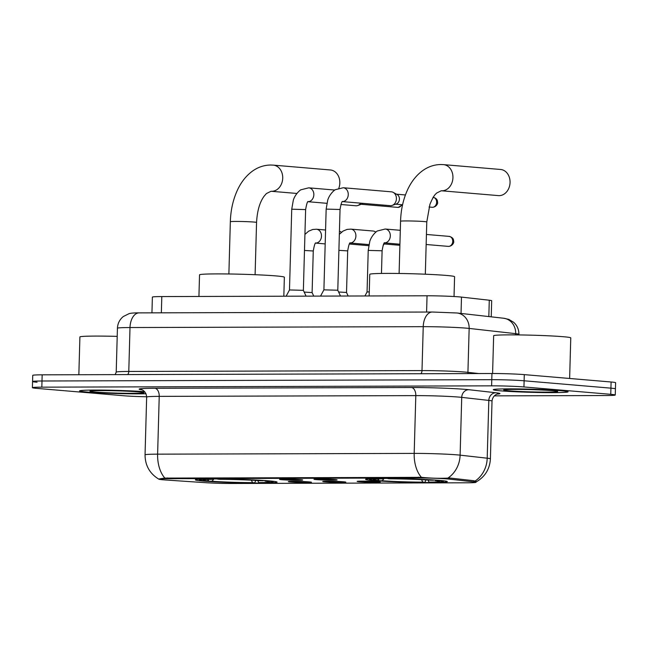 <?xml version="1.0" encoding="UTF-8"?>
<svg xmlns="http://www.w3.org/2000/svg" width="648" height="648" viewBox="0 0 648 648"><rect width="100%" height="100%" fill="white"/><g stroke="black" fill="none" stroke-linecap="round" stroke-linejoin="round"><path stroke-width="0.97" d="M373.515 480.573A40.889 1.709 -178.4 0 0 419.159 482.46A40.889 1.709 -178.4 0 0 447.314 481.618A40.889 1.709 -178.4 0 0 439.368 480.379A40.889 1.709 -178.4 0 0 393.717 478.499A40.889 1.709 -178.4 0 0 365.569 479.334A40.889 1.709 -178.4 0 0 373.515 480.573M203.294 481.075A40.889 1.709 -178.4 0 0 248.945 482.963A40.889 1.709 -178.4 0 0 277.093 482.12A40.889 1.709 -178.4 0 0 269.147 480.881A40.889 1.709 -178.4 0 0 223.503 478.994A40.889 1.709 -178.4 0 0 195.348 479.836A40.889 1.709 -178.4 0 0 203.294 481.075M309.193 481.91A11.575 0.486 1.6 0 1 311.437 482.25A11.575 0.486 1.6 0 1 303.612 482.501A11.575 0.486 1.6 0 1 290.555 481.966A11.575 0.486 1.6 0 1 288.311 481.602A11.575 0.486 1.6 0 1 296.411 481.375A11.575 0.486 1.6 0 1 309.193 481.91M343.61 481.804A11.575 0.486 1.6 0 1 345.854 482.144A11.575 0.486 1.6 0 1 338.029 482.395A11.575 0.486 1.6 0 1 324.972 481.861A11.575 0.486 1.6 0 1 322.728 481.496A11.575 0.486 1.6 0 1 330.828 481.278A11.575 0.486 1.6 0 1 343.61 481.804M378.027 481.707A11.575 0.486 1.6 0 1 380.271 482.047A11.575 0.486 1.6 0 1 372.446 482.298A11.575 0.486 1.6 0 1 359.389 481.764A11.575 0.486 1.6 0 1 357.145 481.399A11.575 0.486 1.6 0 1 365.245 481.172A11.575 0.486 1.6 0 1 378.027 481.707M300.453 479.658A11.575 0.486 1.6 0 1 302.697 479.99A11.575 0.486 1.6 0 1 294.872 480.249A11.575 0.486 1.6 0 1 281.815 479.706A11.575 0.486 1.6 0 1 279.563 479.35A11.575 0.486 1.6 0 1 287.671 479.123A11.575 0.486 1.6 0 1 300.453 479.658M334.862 479.552A11.575 0.486 1.6 0 1 337.114 479.893A11.575 0.486 1.6 0 1 329.289 480.144A11.575 0.486 1.6 0 1 316.232 479.609A11.575 0.486 1.6 0 1 313.98 479.245A11.575 0.486 1.6 0 1 322.088 479.026A11.575 0.486 1.6 0 1 334.862 479.552M165.475 479.974A20.833 0.875 1.6 0 1 163.077 479.787A20.833 0.875 1.6 0 1 159.027 479.156A20.833 0.875 1.6 0 1 167.516 478.694L418.495 477.957A20.833 0.875 1.6 0 1 449.493 479.139L473.81 481.877A20.833 0.875 1.6 0 1 475.964 482.323A20.833 0.875 1.6 0 1 467.483 482.784L231.838 483.481A20.833 0.875 1.6 0 1 205.124 482.663L165.475 479.974M151.94 312.846L152.377 297.084A23.142 0.972 1.6 0 1 161.806 296.573L427.048 295.788A23.142 0.972 1.6 0 1 461.489 297.1L489.281 300.226A23.142 0.972 1.6 0 1 491.678 300.729L491.233 316.84M144.65 391.676A37.414 1.563 -178.4 0 0 103.502 390.12A37.414 1.563 -178.4 0 0 79.558 390.914A37.414 1.563 -178.4 0 0 86.824 392.048A37.414 1.563 -178.4 0 0 146.011 393.757A37.033 1.547 -178.4 0 1 87.14 392.048A37.033 1.547 -178.4 0 1 79.939 390.93A37.033 1.547 -178.4 0 1 103.858 390.145A37.033 1.547 -178.4 0 1 144.674 391.708M500.572 390.833A37.414 1.563 -178.4 0 0 542.344 392.558A37.414 1.563 -178.4 0 0 568.102 391.789A37.414 1.563 -178.4 0 0 560.828 390.655A37.414 1.563 -178.4 0 0 519.056 388.93A37.414 1.563 -178.4 0 0 493.298 389.699A37.414 1.563 -178.4 0 0 500.572 390.833M161.141 479.018C157.01 479.301 158.258 478.994 164.876 478.094A26.997 16.006 89.8 0 1 157.618 454.159A30.861 1.296 1.6 0 0 145.047 454.847C145.144 465.466 149.704 473.55 158.736 479.107L158.728 479.091M164.876 478.094L421.443 477.341C430.394 478.192 438.55 478.475 445.921 478.175L449.834 478.022L474.15 480.759L476.126 481.942C485.012 476.807 489.775 469.12 490.406 458.865L492.018 401.08A30.861 1.296 -178.4 0 0 488.819 400.415L461.724 397.37A30.861 1.296 -178.4 0 0 458.93 397.094A30.861 1.296 -178.4 0 0 415.805 395.62L159.23 396.374A30.861 1.296 -178.4 0 0 146.659 397.062C146.189 390.282 140.243 389.165 141.483 389.683M494.278 395.863L605.831 395.539A23.142 0.972 -178.4 0 0 615.252 395.021L615.43 388.857A23.142 0.972 -178.4 0 0 610.926 388.16L524.119 380.789A23.142 0.972 -178.4 0 0 491.775 379.679L41.999 381A23.142 0.972 -178.4 0 0 32.57 381.518A23.142 0.972 -178.4 0 0 37.074 382.223M615.252 395.021A23.142 0.972 -178.4 0 0 610.756 394.324L523.949 386.953A23.142 0.972 -178.4 0 0 491.605 385.844L41.828 387.164A23.142 0.972 -178.4 0 0 32.4 387.682A23.142 0.972 -178.4 0 0 36.895 388.387L123.711 395.75A23.142 0.972 -178.4 0 0 146.667 396.77M42.169 374.836A23.142 0.972 -178.4 0 0 32.748 375.354L32.57 381.518A23.142 0.972 -178.4 0 1 41.999 381L491.775 379.679A23.142 0.972 -178.4 0 1 524.119 380.789L610.926 388.16A23.142 0.972 -178.4 0 1 615.43 388.857L615.6 382.693A23.142 0.972 -178.4 0 0 611.105 381.996L524.289 374.625A23.142 0.972 -178.4 0 0 491.945 373.515L42.169 374.836L41.828 387.164M117.207 336.377A38.572 1.612 -178.4 0 0 79.907 336.952L78.845 374.73M95.216 392.024A26.997 1.134 -178.4 0 0 125.89 393.279A26.997 1.134 -178.4 0 0 143.921 392.664A26.997 1.134 -178.4 0 0 138.696 391.894A26.997 1.134 -178.4 0 0 109.099 390.663A26.997 1.134 -178.4 0 0 89.991 391.157A26.997 1.134 -178.4 0 0 95.216 392.024M560.52 390.655A37.033 1.547 -178.4 0 0 519.178 388.946A37.033 1.547 -178.4 0 0 493.687 389.707A37.033 1.547 -178.4 0 0 500.88 390.833A37.033 1.547 -178.4 0 0 542.222 392.542A37.033 1.547 -178.4 0 0 567.713 391.781A37.033 1.547 -178.4 0 0 560.52 390.655M569.633 378.473L570.767 337.892A38.572 1.612 -178.4 0 0 563.266 336.717A38.572 1.612 -178.4 0 0 520.206 334.943A38.572 1.612 -178.4 0 0 493.646 335.737L492.593 373.515M508.955 390.809A26.997 1.134 -178.4 0 0 539.638 392.064A26.997 1.134 -178.4 0 0 557.669 391.449A26.997 1.134 -178.4 0 0 552.444 390.679A26.997 1.134 -178.4 0 0 522.839 389.44A26.997 1.134 -178.4 0 0 503.731 389.942A26.997 1.134 -178.4 0 0 508.955 390.809M338.839 188.163A13.114 10.546 -85.1 0 0 330.383 169.97L273.27 165.127A13.114 10.546 94.9 0 1 282.698 178.621A13.114 10.546 94.9 0 1 271.796 191.29A13.114 10.546 94.9 0 1 271.05 191.265L266.425 193.541L264.117 196.19C259.718 202.184 257.199 210.94 256.559 222.466A13.114 0.551 1.6 0 0 254.016 222.061A13.114 0.551 1.6 0 0 235.686 221.438A13.114 0.551 1.6 0 0 230.34 221.729C230.696 210.009 233.118 199.349 237.597 189.743C241.267 181.975 246.143 175.827 252.218 171.299C257.847 167.208 264.003 165.11 270.694 165.021L273.27 165.127M283.832 296.209L284.359 277.214A42.428 1.774 -178.4 0 0 276.113 275.926A42.428 1.774 -178.4 0 0 228.744 273.974A42.428 1.774 -178.4 0 0 199.535 274.849L198.928 296.46M255.733 480.403L254.745 482.825A36.725 1.539 -178.4 0 1 209.101 481.262L207.895 479.723M263.542 480.468L263.347 480.703A36.725 1.539 -178.4 0 0 217.704 479.131L217.59 478.937M268.151 480.8L267.916 481.083A36.725 1.539 -178.4 0 1 272.897 482.072L273.667 481.334M257.702 480.516L258.844 482.622L260.958 482.809A36.725 1.539 -178.4 0 0 272.897 482.072M263.347 480.703L260.472 480.711A33.17 1.385 -178.4 0 0 219.818 479.318L217.704 479.131M258.844 482.622A33.17 1.385 -178.4 0 0 269.357 481.845A33.17 1.385 -178.4 0 0 265.04 481.091L267.916 481.083M209.101 481.262L211.977 481.253A33.17 1.385 -178.4 0 0 252.631 482.647L254.745 482.825M265.04 481.091L264.603 480.541M213.872 478.921L213.605 479.334A33.17 1.385 -178.4 0 0 203.091 479.998A33.17 1.385 -178.4 0 0 207.409 480.865L204.533 480.873A36.725 1.539 -178.4 0 1 199.543 480.022A36.725 1.539 -178.4 0 1 211.491 479.156L213.605 479.334L211.977 481.253M252.631 482.647L251.286 480.16M207.409 480.865L208.599 479.439M441.272 190.763L498.377 195.607A13.114 10.546 -85.1 0 0 499.122 195.639A13.114 10.546 -85.1 0 0 510.033 182.971A13.114 10.546 -85.1 0 0 500.596 169.476L443.483 164.624A13.114 10.546 94.9 0 1 452.92 178.127A13.114 10.546 94.9 0 1 442.009 190.796A13.114 10.546 94.9 0 1 441.272 190.763L436.639 193.039C435.723 194.303 434.217 194.076 429.924 204.347L426.781 221.964A13.114 0.551 1.6 0 0 424.229 221.567A13.114 0.551 1.6 0 0 405.907 220.936A13.114 0.551 1.6 0 0 400.561 221.227C400.918 209.506 403.331 198.847 407.819 189.24C411.488 181.472 416.356 175.333 422.439 170.805C428.061 166.706 434.217 164.616 440.907 164.519L443.483 164.624M454.029 296.533L454.58 276.712A42.428 1.774 -178.4 0 0 446.334 275.432A42.428 1.774 -178.4 0 0 398.966 273.472A42.428 1.774 -178.4 0 0 369.749 274.347L369.149 295.958M425.955 479.901L424.966 482.323A36.725 1.539 -178.4 0 1 379.315 480.759L378.108 479.22M433.755 479.966L433.561 480.2A36.725 1.539 -178.4 0 0 387.917 478.637L387.812 478.435M438.372 480.298L438.129 480.589A36.725 1.539 -178.4 0 1 443.111 481.569L443.888 480.84M427.915 480.022L429.057 482.128L431.171 482.306A36.725 1.539 -178.4 0 0 443.111 481.569M433.561 480.2L430.685 480.209A33.17 1.385 -178.4 0 0 390.031 478.815L387.917 478.637M429.057 482.128A33.17 1.385 -178.4 0 0 439.571 481.343A33.17 1.385 -178.4 0 0 435.254 480.597L438.129 480.589M379.315 480.759L382.19 480.751A33.17 1.385 -178.4 0 0 422.844 482.144L424.966 482.323M435.254 480.597L434.816 480.038M384.094 478.418L383.819 478.832A33.17 1.385 -178.4 0 0 373.313 479.496A33.17 1.385 -178.4 0 0 377.622 480.362L374.747 480.37A36.725 1.539 -178.4 0 1 369.765 479.52A36.725 1.539 -178.4 0 1 381.704 478.653L383.819 478.832L382.19 480.751M422.844 482.144L421.5 479.658M377.622 480.362L378.821 478.937M289.486 289.948L303.369 290.336L305.621 209.588L291.738 209.207L289.486 289.948L286.132 296.209M360.661 203.156A6.942 5.581 94.9 0 1 357.736 205.521A6.942 5.581 94.9 0 1 356.214 205.781A6.942 5.581 94.9 0 1 355.817 205.764L340.905 204.501M363.139 203.367A5.014 4.034 94.9 0 1 361.932 204.055L357.736 205.521M320.549 296.104L323.903 289.842L337.778 290.231L340.492 296.047M343.213 187.742A6.942 5.581 94.9 0 1 343.254 187.742L391.408 191.832A6.942 5.581 94.9 0 1 393.255 192.399A6.942 5.581 94.9 0 1 396.414 198.734A6.942 5.581 94.9 0 1 392.153 205.416A6.942 5.581 94.9 0 1 390.631 205.683A6.942 5.581 94.9 0 1 390.234 205.667L342.549 201.617M393.255 192.399L397.151 194.546A5.014 4.034 94.9 0 1 399.427 199.122A5.014 4.034 94.9 0 1 396.349 203.95L392.153 205.416M304.179 292.078L312.109 292.588L313.754 296.128M339.431 231.247A6.942 5.581 94.9 0 1 340.54 231.692A6.942 5.581 94.9 0 1 341.383 232.276M338.596 291.981L346.526 292.483L348.17 296.023M350.86 229.133A6.942 5.581 94.9 0 1 350.9 229.133L373.11 231.02A6.942 5.581 94.9 0 1 374.957 231.587A6.942 5.581 94.9 0 1 375.8 232.178M364.929 295.974L367.06 291.997L369.263 291.851M473.81 481.877L473.834 480.719M449.493 479.139L449.526 477.989M418.495 477.957L418.519 477.195M167.516 478.694L167.532 477.932M161.352 312.822L161.806 296.573M488.827 316.572L489.281 300.226M461.036 313.438L461.489 297.1M426.595 312.036L427.048 295.788M141.92 389.821A38.572 1.612 1.6 0 1 154.88 388.282L411.448 387.528A7.711 4.577 -90.2 0 1 415.805 395.62L414.185 453.406A30.861 1.296 1.6 0 1 457.318 454.88A30.861 1.296 1.6 0 1 460.112 455.155L487.207 458.201A30.861 1.296 1.6 0 1 490.406 458.865M411.448 387.528A38.572 1.612 1.6 0 1 465.353 389.375A38.572 1.612 1.6 0 1 468.852 389.707L495.947 392.761A38.572 1.612 1.6 0 1 497.154 394.114M421.443 477.341A26.997 16.006 -90.2 0 1 414.185 453.406L157.618 454.159L159.23 396.374A7.711 4.577 -90.2 0 0 154.88 388.282M475.178 481.002A26.997 24.162 -83.6 0 0 487.207 458.201L488.819 400.415A7.711 6.901 96.4 0 1 495.947 392.761M447.962 478.03A26.997 24.162 -83.6 0 0 460.112 455.155L461.724 397.37A7.711 6.901 96.4 0 1 468.852 389.707M491.605 385.844L491.945 373.515M523.949 386.953L524.289 374.625M610.756 394.324L611.105 381.996M515.662 334.886L515.695 333.663A15.431 13.811 -83.6 0 0 503.601 318.233L508.842 319.391L513.694 322.323C517.201 325.555 518.935 329.557 518.902 334.328A30.861 1.296 -178.4 0 0 515.695 333.663L469.152 328.423A30.861 1.296 -178.4 0 0 466.358 328.155A30.861 1.296 -178.4 0 0 423.233 326.673L130.005 327.54A30.861 1.296 -178.4 0 0 117.434 328.228C117.669 323.465 119.621 319.561 123.298 316.532L129.041 313.664C130.953 313.089 134.306 312.83 139.101 312.887L432.321 312.02A15.431 9.145 -90.2 0 0 423.233 326.673L422.002 370.591A30.861 1.296 1.6 0 1 465.126 372.074A30.861 1.296 1.6 0 1 467.929 372.341L478.718 373.556M127.656 374.584A3.856 2.284 89.8 0 0 128.782 371.458L130.005 327.54A15.431 9.145 -90.2 0 1 139.101 312.887M468.075 373.588A3.856 3.451 96.4 0 1 467.929 372.341L469.152 328.423A15.431 13.811 -83.6 0 0 457.059 312.992L503.601 318.233M115.19 374.625L116.211 372.146A30.861 1.296 1.6 0 1 128.782 371.458L422.002 370.591A3.856 2.284 89.8 0 1 420.884 373.726M398.026 207.401A5.014 4.034 94.9 0 1 397.742 207.392L398.18 207.409A5.014 2.973 -90.2 0 1 398.026 207.401A5.014 4.034 94.9 0 0 401.679 204.703M308.796 187.839A6.942 5.581 94.9 0 1 308.837 187.847A6.942 5.581 94.9 0 1 313.834 194.927A6.942 5.581 94.9 0 1 308.156 201.698M432.443 207.303A5.014 4.034 94.9 0 1 432.159 207.287L432.597 207.303A5.014 2.973 -90.2 0 1 432.443 207.303A5.014 4.034 94.9 0 0 436.606 202.597A5.014 4.034 94.9 0 0 433.237 197.324M323.903 289.842L326.155 209.101L340.038 209.49C341.067 203.602 341.958 200.937 342.719 201.488L342.095 201.585M326.155 209.101L327.726 200.119C329.549 194.019 334.862 189.605 335.429 189.662L343.254 187.742A6.942 5.581 94.9 0 1 348.251 194.821A6.942 5.581 94.9 0 1 342.573 201.593M304.479 250.46L313.268 250.987L312.109 292.588M316.443 229.238A6.942 5.581 94.9 0 1 316.483 229.238A6.942 5.581 94.9 0 1 321.481 236.318A6.942 5.581 94.9 0 1 315.811 243.089M338.896 250.355L347.684 250.881L346.526 292.483M339.341 234.309L343.084 231.061L347.142 229.392L350.9 229.133A6.942 5.581 94.9 0 1 355.898 236.22A6.942 5.581 94.9 0 1 350.228 242.992M448.554 246.394A5.014 4.034 94.9 0 1 448.27 246.378L448.716 246.394A5.014 2.973 -90.2 0 1 448.554 246.394A5.014 4.034 94.9 0 0 452.725 241.55A5.014 4.034 94.9 0 0 449.121 236.382L426.433 234.463M367.06 291.997L368.226 250.395L382.101 250.784L381.47 273.448M385.276 229.036A6.942 5.581 94.9 0 1 385.317 229.036A6.942 5.581 94.9 0 1 390.315 236.115A6.942 5.581 94.9 0 1 384.645 242.887M448.837 236.374A5.014 4.034 94.9 0 1 449.121 236.382C451.761 237.055 453.236 238.294 453.543 240.092L453.697 241.712C454.118 241.688 453.065 245.981 448.716 246.394M475.964 482.323L475.988 481.391M32.4 387.682L32.57 381.518M145.047 454.847L146.659 397.062M492.018 401.08C492.869 394.34 498.871 393.555 497.607 394L497.599 394M432.321 312.02L457.059 312.992M117.434 328.228L116.211 372.146M518.902 334.328L518.878 334.927M228.882 273.974L230.34 221.729M199.543 480.022L198.815 479.245M271.05 191.265L296.914 193.46M255.101 274.712L256.559 222.466M399.103 273.472L400.561 221.227M369.765 479.52L369.028 478.742M425.323 274.209L426.781 221.964M291.738 209.207L293.309 200.216C295.132 194.117 300.445 189.71 301.012 189.767L308.715 187.831L334.838 190.05M307.679 201.682L308.302 201.585C307.541 201.042 306.65 203.707 305.621 209.588M303.361 290.328L306.075 296.144M308.132 201.722L326.843 203.31M397.742 207.392L361.252 204.29M402.562 204.809L398.18 207.409M405.421 194.959L396.519 194.198M337.786 290.231L340.038 209.49M432.159 207.287L429.049 207.028M402.57 204.776L395.669 204.193M433.01 197.3C435.65 197.972 437.125 199.203 437.424 201.002L437.586 202.622C438.008 202.597 436.946 206.89 432.597 207.303M325.571 230.008L316.37 229.23L312.725 229.497L308.667 231.158L304.925 234.406M315.325 243.073L315.957 242.976C315.187 242.433 314.296 245.098 313.268 250.987M315.779 243.113L325.183 243.915M341.472 232.203L340.54 231.692M368.704 245.673L349.41 244.029M384.272 243.972L383.114 245.406M349.742 242.976L350.374 242.879C349.604 242.328 348.713 245.001 347.684 250.881M350.195 243.016L368.915 244.604M375.889 232.106L374.957 231.587M399.889 245.292L383.819 243.931M400.31 230.307L385.204 229.028L377.501 230.955C376.925 230.899 371.612 235.305 369.789 241.412L368.226 250.395M384.159 242.87L384.782 242.773C384.021 242.231 383.13 244.895 382.101 250.784M384.612 242.911L399.921 244.215M448.27 246.378L426.149 244.499"/></g></svg>
